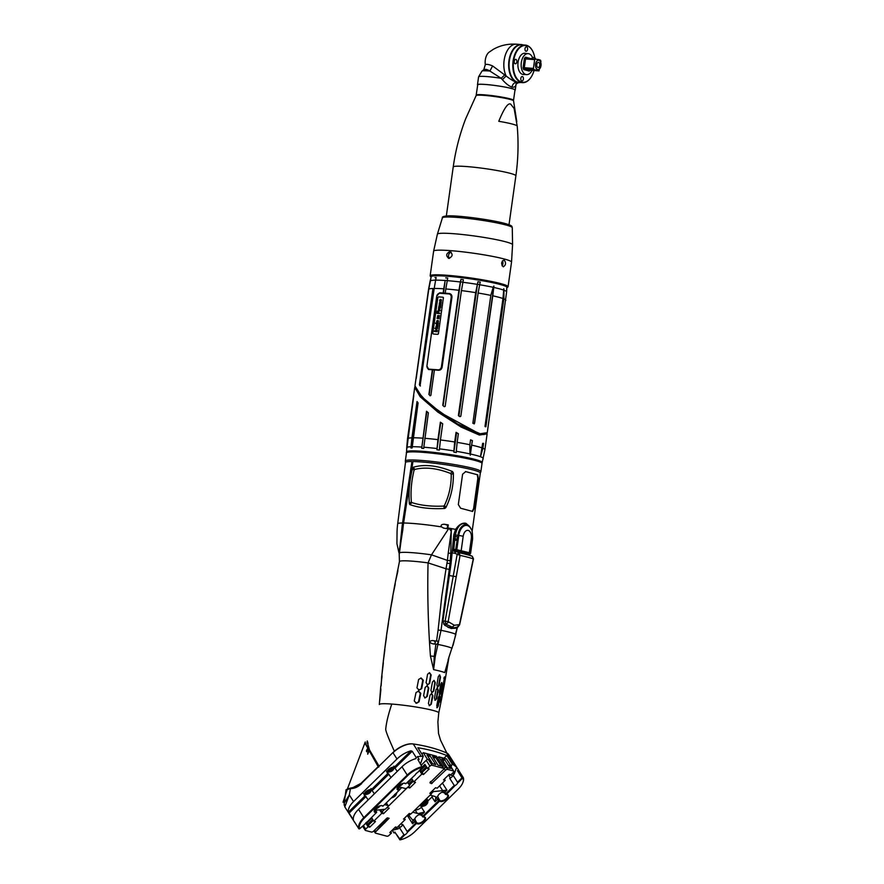 <?xml version="1.0" encoding="UTF-8"?>
<svg xmlns="http://www.w3.org/2000/svg" width="884" height="884" viewBox="0 0 884 884"><rect width="100%" height="100%" fill="white"/><g stroke="black" fill="none" stroke-linecap="round" stroke-linejoin="round"><path stroke-width="1.33" d="M532.046 70.377A10.52 6.188 -85.8 0 1 526.588 74.621A10.52 6.188 -85.8 0 1 525.914 74.499A10.52 6.188 -85.8 0 1 521.251 63.084A10.52 6.188 -85.8 0 1 528.146 53.637A10.52 6.188 -85.8 0 1 528.831 53.758A10.52 6.188 -85.8 0 1 532.577 57.703M530.046 58.421L525.461 57.184L526.234 58.134L538.688 59.559L540.511 60.189L540.931 61.305L539.008 70.897L529.892 70.223L529.284 71.063L523.715 69.571L524.731 68.841L529.892 70.223L529.284 71.063L530.002 70.234M526.135 58.123L525.538 58.941L524.4 58.41L525.461 57.184M538.92 60.3A4.707 2.763 -85.8 0 1 540.975 65.659A4.707 2.763 -85.8 0 1 537.616 69.571A4.707 2.763 -85.8 0 1 535.571 64.212A4.707 2.763 -85.8 0 1 538.92 60.3M533.848 69.516L533.417 68.4L524.3 67.725L524.731 68.841L533.848 69.516L539.008 70.897M533.859 70.013L530.024 69.593L533.859 70.013M533.417 68.4L534.654 59.615L525.538 58.941L524.3 67.725L523.074 67.891L524.4 58.41M534.654 59.615L535.35 58.808M536.798 64.543A2.564 1.514 94.2 0 0 536.975 66.444A2.564 1.514 94.2 0 0 538.5 67.427A2.564 1.514 94.2 0 0 539.748 65.328A2.564 1.514 94.2 0 0 539.019 62.609A2.564 1.514 94.2 0 0 537.207 63.25A2.564 1.514 94.2 0 0 536.798 64.543M482.94 70.477C484.399 68.853 486.719 69.04 489.88 71.051A16.564 1.492 -172 0 0 481.99 71.085L483.813 69.659L485.316 64.598C486.797 64.046 489.239 64.499 492.609 65.946L506.145 75.991L502.377 79.682L501.184 78.3L504.808 74.842M518.168 82.555L516.797 82.345C514.322 81.693 510.764 79.571 506.145 75.991A19.072 11.216 -85.8 0 1 505.317 55.117A19.072 11.216 -85.8 0 1 516.499 44.2C508.057 43.648 500.322 45.371 493.272 49.36L489.029 52.233A10.265 6.033 94.2 0 0 485.316 64.598M477.692 85.052A19.072 1.713 8 0 1 477.471 84.742L478.587 76.82A19.072 1.713 -172 0 1 501.184 78.3L489.88 71.051L492.609 65.946M477.471 84.742A19.072 1.713 8 0 1 490.719 84.952A19.072 1.713 8 0 1 511.737 88.533A19.072 1.713 8 0 1 515.239 90.046A19.072 1.713 8 0 1 514.952 90.29M502.377 79.682C505.77 83.582 508.963 86.057 511.947 87.096C514.654 87.582 516.057 86.345 516.157 83.383M520.356 82.477A19.072 11.216 -85.8 0 1 518.51 82.599A19.072 11.216 -85.8 0 1 517.273 82.389A19.072 11.216 -85.8 0 1 508.83 61.692A19.072 11.216 -85.8 0 1 521.328 44.554A19.072 11.216 -85.8 0 1 522.566 44.764A19.072 11.216 -85.8 0 1 523.14 44.951M476.277 95.096A18.818 1.691 -172 0 1 489.349 95.306A18.818 1.691 -172 0 1 510.079 98.842A18.818 1.691 8 0 1 513.538 100.334L514.985 90.013A18.818 1.691 -172 0 0 511.538 88.522A18.818 1.691 -172 0 0 490.797 84.986A18.818 1.691 -172 0 0 477.725 84.776L476.122 95.594L465.647 118.843A26.045 2.343 -172 0 0 465.636 118.865C459.68 134.445 455.547 150.49 453.216 167.01A31.636 2.851 8 0 1 475.194 167.363A31.636 2.851 8 0 1 510.079 173.297A31.636 2.851 8 0 1 515.88 175.817C518.201 159.297 518.643 142.733 517.217 126.114A26.045 2.343 -172 0 0 512.433 124.091A26.045 2.343 -172 0 0 498.764 121.296C504.145 108.213 508.134 102.5 510.731 104.168L514.123 108.511L517.173 125.992M516.698 81.847A18.73 11.017 -85.8 0 1 508.941 62.764A18.73 11.017 -85.8 0 1 519.416 45.029M525.306 45.106L521.582 44.83A18.818 11.061 94.2 0 0 509.383 60.698A18.818 11.061 94.2 0 0 518.809 82.356L522.532 82.632A18.818 11.061 -85.8 0 1 513.107 60.974A18.818 11.061 -85.8 0 1 525.306 45.106A18.818 11.061 -85.8 0 1 532.897 51.581A18.818 11.061 -85.8 0 1 532.953 51.703M531.063 77.24A18.818 11.061 -85.8 0 1 530.986 77.35A18.818 11.061 -85.8 0 1 522.532 82.632M534.024 70.532A18.476 10.862 -85.8 0 1 531.129 77.129A18.476 10.862 -85.8 0 1 518.4 80.267A18.476 10.862 -85.8 0 1 513.582 61.051A18.476 10.862 -85.8 0 1 522.057 46.167A18.476 10.862 -85.8 0 1 533.008 51.825A18.476 10.862 -85.8 0 1 534.765 57.825M526.091 53.482A10.685 6.287 94.2 0 0 524.986 53.228A10.685 6.287 94.2 0 0 518.057 62.245A10.685 6.287 94.2 0 0 523.405 74.554A10.685 6.287 94.2 0 0 524.532 74.466M527.56 49.394A2.221 1.304 94.2 0 0 526.444 46.83A2.221 1.304 94.2 0 0 525.008 48.708A2.221 1.304 94.2 0 0 526.124 51.261A2.221 1.304 94.2 0 0 527.56 49.394M523.383 79.074A2.221 1.304 94.2 0 0 522.278 76.521A2.221 1.304 94.2 0 0 520.831 78.389A2.221 1.304 94.2 0 0 521.947 80.952A2.221 1.304 94.2 0 0 523.383 79.074M516.831 61.913A2.221 1.304 94.2 0 0 515.715 59.361A2.221 1.304 94.2 0 0 514.267 61.228A2.221 1.304 94.2 0 0 515.383 63.792A2.221 1.304 94.2 0 0 516.831 61.913M503.206 266.78C500.863 263.841 501.173 261.587 504.156 260.029C506.245 262.946 505.935 265.2 503.206 266.78L503.427 266.813M448.873 258.36C445.724 255.874 446.044 253.631 449.823 251.62C453.161 254.15 452.851 256.404 448.873 258.36L448.464 258.294M431.094 277.178A38.432 3.459 8 0 1 430.939 276.758A38.432 3.459 8 0 1 457.802 277.233A38.432 3.459 8 0 1 499.99 284.427A38.432 3.459 -172 0 1 507.051 287.455A38.432 3.459 -172 0 1 506.786 287.819M502.455 260.769A3.425 2.011 -85.8 0 1 502.101 265.808M449.514 258.327A3.425 2.751 105 0 1 448.663 254.802A3.425 2.751 105 0 1 451.171 252.183M452.409 550.754L452.73 550.787A4.873 2.884 96.8 0 0 452.973 550.831A4.873 2.884 96.8 0 0 453.26 550.842A5.127 3.028 -83.2 0 1 453.569 550.854A5.127 3.028 -83.2 0 1 454.52 551.251M452.707 550.931L452.73 550.787A5.127 3.028 96.8 0 0 452.431 550.721L453.26 550.842M468.188 554.655A3.425 3.16 107.6 0 1 468.642 554.787L465.304 553.826A29.404 1.238 -168.3 0 0 465.227 553.815L460.365 552.566A3.425 2.166 103.7 0 0 460.111 552.478A3.425 2.166 103.7 0 0 459.989 552.456L456.243 551.561L458.962 552.699L460.078 555.384L448.177 621.607L445.116 621.176L445.923 624.248L443.602 624.06M460.365 552.566L452.365 550.876M468.642 554.787L469.747 555.163M465.227 553.815A3.425 2.751 -75 0 0 464.929 553.704L472.222 556.257L473.283 558.931L459.459 624.634L454.354 625.264L448.177 621.607M472.586 558.434L473.283 558.931A46.045 4.144 -172 0 0 467.857 557.24A46.045 4.144 -172 0 0 460.078 555.384L457.172 554.301L445.116 621.176L442.906 620.911L451.006 563.837A39.736 3.58 -172 0 0 450.044 563.649L441.028 630.314A37.515 3.37 8 0 1 444.696 631.088A37.515 3.37 8 0 1 450.332 632.447A37.515 3.37 8 0 1 455.912 634.303L451.956 648.37M472.343 556.323L472.222 556.257A44.322 3.989 -172 0 0 466.829 554.577A44.322 3.989 -172 0 0 458.962 552.699L457.172 554.301A34.465 28.398 105.4 0 0 454.906 553.318A2.055 1.16 -69.4 0 1 456.608 551.671M448.409 622.248L445.923 624.248L453.691 627.773L448.177 627.353M457.017 627.231L459.172 625.132M438.972 309.201L438.84 307.278L440.707 307.135M439.613 309.245L440.663 307.113L438.597 307.544L438.608 308.98L439.315 307.577L439.823 309.323L439.315 307.577M439.878 308.892L439.702 307.599M438.342 333.522A0.851 0.685 105 0 1 437.536 334.318L437.635 334.34A0.851 0.685 -75 0 0 438.442 333.555L443.326 298.107L438.442 333.555M443.326 298.107A0.851 0.685 105 0 0 442.751 297.212L438.608 296.902A0.851 0.685 105 0 0 437.801 297.698L432.828 333.113A0.851 0.685 105 0 0 433.392 334.008L437.536 334.318M434.541 330.837L436.608 330.185A25.481 20.487 -75 0 1 437.039 330.052L434.895 328.284L437.657 328.494L435.293 328.749L437.403 330.307L434.917 331.102L437.204 331.71L434.442 331.511L434.541 330.837L434.497 331.511M437.193 325.787L436.177 325.864L435.845 327.202L436.309 327.787L436.707 326.174L436.784 327.599L437.646 327.743L438.044 325.71L436.475 325.765L436.364 327.798M437.149 325.29L435.635 323.025L438.398 323.235L438.088 324.837L437.105 325.279M438.353 321.146L437.613 322.229L438.453 321.555L438.188 320.439L438.287 322.395L436.751 322.273L437.492 322.649M437.536 322.66L436.63 321.444L437.834 320.406L437.613 322.229M437.923 320.417L436.972 320.649L436.795 322.284M439.039 318.649L437.105 318.085L439.039 318.649M439.249 317.201L437.237 317.466M437.657 316.881L437.878 315.964L439.403 316.03L437.691 315.654L437.58 317.124M437.525 317.102L437.635 315.643L439.47 315.621M439.746 313.599L436.994 313.4L437.315 311.124L437.381 312.969L438.232 313.035L438.784 311.477L438.563 313.058L439.746 313.599M438.497 310.306L438.398 309.334L440.144 310.803L438.199 310.66M440.796 306.196L438.784 306.461M439.204 305.875L439.425 304.969L440.95 305.035L439.182 304.637L439.072 306.107M440.652 302.35L440.751 303.466L439.635 303.389L440.807 303.477L440.696 301.93L441.282 303.002L440.088 304.041M439.591 303.378L440.144 303.61L439.481 302.847L439.967 301.919L439.238 303.444L440.011 301.93M441.304 300.184L440.563 301.267L441.392 300.593L441.127 299.477L441.238 301.433L440.431 301.698L439.58 300.483L440.773 299.455L439.912 299.698L439.691 301.322L440.431 301.698L439.746 301.333M440.729 299.444L440.563 301.267M436.685 296.438L426.972 365.6A3.425 2.751 105 0 0 428.839 369.103A3.425 2.751 105 0 0 429.259 369.169L438.221 369.832A3.425 2.751 105 0 0 441.459 366.672L451.171 297.51A3.425 2.751 105 0 0 449.304 293.996A3.425 2.751 105 0 0 448.895 293.93L439.923 293.267A3.425 2.751 105 0 0 436.685 296.438M437.635 334.34L433.492 334.041A0.851 0.685 -75 0 1 433.348 334.008M443.425 298.129A0.851 0.685 -75 0 0 442.906 297.245M449.404 294.029A3.425 2.751 -75 0 1 449.503 294.052A3.425 2.751 -75 0 1 451.37 297.565L441.657 366.716A3.425 2.751 -75 0 1 438.42 369.888L429.447 369.225M434.585 330.848L436.652 330.196A25.481 20.487 105 0 1 437.083 330.063L434.95 328.307L437.657 328.505M437.26 331.29L434.917 331.102M436.95 327.831L436.751 326.163M437.237 325.798L438.099 325.732M437.105 327.411L437.691 327.025L437.138 326.218L437.105 327.411L437.094 326.196M436.63 325.135L436.574 323.511M438.398 323.246L435.635 323.445M436.608 324.627L437.812 324.715L437.425 323.555L437.768 324.704L436.608 324.627L436.74 323.688L437.9 323.776L437.37 323.544M437.536 320.815L436.95 321.942M439.094 318.24L437.094 318.505M437.635 311.157L437.039 313.4M438.784 311.488L438.287 313.046L437.381 312.969M439.812 313.157L438.563 313.058M438.552 310.317L438.442 309.345M438.818 310.229L440.199 310.394M439.116 306.118L439.238 304.648L441.017 304.626M440.144 304.052L439.547 303.864M440.475 299.864L439.901 300.98M392.938 595.12L395.115 584.678C395.358 582.434 395.236 582.567 394.75 585.064L392.772 596.114M380.772 686.26L379.324 704.526A30.012 2.696 8 0 1 391.8 704.062A30.012 2.696 8 0 1 433.248 710.482A30.012 2.696 8 0 1 438.762 712.88L441.613 698.935C442.033 696.736 441.889 696.857 441.182 699.321M435.248 700.183L434.464 698.051L436.011 689.642L437.481 688.084L438.177 690.216L436.63 698.625L435.37 700.205M437.657 687.078L436.862 684.934L438.32 676.514L439.768 674.956L440.486 677.1L439.028 685.509L437.779 687.089M446.298 528.544A1.967 1.58 -75 0 0 446.232 524.764L444.265 524.234A37.802 3.403 8 0 1 448.276 524.908L447.856 527.947A37.802 3.403 -172 0 1 448.995 528.157A37.802 3.403 8 0 1 451.625 528.632A37.802 3.403 8 0 1 455.591 529.405L453.801 534.842L452.067 553.495A39.283 3.536 -172 0 0 450.774 553.24L451.26 531.284L448.995 528.157L431.502 554.832L428.055 562.887C427.315 593.728 428.11 624.756 430.431 655.983L433.591 669.63L435.259 656.469L441.028 630.314L438.099 630.06L436.552 641.066L438.353 641.331L437.304 644.237L438.353 644.513A35.515 3.193 -172 0 1 441.392 645.165A35.515 3.193 -172 0 1 446.729 646.447A35.515 3.193 -172 0 1 451.879 648.149L448.575 658.304M397.678 571.992L397.303 571.959C397.855 569.462 398.01 569.329 397.767 571.572L395.38 582.004L399.446 561.572L399.159 552.82L402.817 529.715A64.366 37.935 -84.5 0 1 403.601 523.019L412.927 461.536A37.802 3.403 8 0 1 473.393 470.023A37.802 3.403 8 0 1 480.332 473.028L472.111 531.483A37.802 3.403 8 0 1 472.1 531.538M397.303 571.959C397.855 569.462 398.01 569.329 397.767 571.572M395.38 582.004L395.203 583.009M395.037 585.086L394.75 585.064C395.236 582.567 395.358 582.434 395.115 584.678M390.673 608.247L392.374 598.181C392.794 595.683 392.894 595.551 392.673 597.783L390.518 609.242M392.595 598.203L392.374 598.181C392.794 595.683 392.894 595.551 392.673 597.783M388.584 621.386L390.164 611.319C390.551 608.811 390.629 608.678 390.419 610.91L388.441 622.38M390.352 611.33L390.164 611.319C390.551 608.811 390.629 608.678 390.419 610.91M386.662 634.535L388.131 624.458C388.463 621.949 388.54 621.817 388.352 624.06L386.54 635.541M388.286 624.469L388.131 624.458C388.463 621.949 388.54 621.817 388.352 624.06M384.927 647.707L386.253 637.618C386.562 635.11 386.628 634.977 386.474 637.209L384.816 648.701M386.418 637.629L386.253 637.618C386.562 635.11 386.628 634.977 386.474 637.209M383.358 660.878L384.54 650.779C384.816 648.27 384.905 648.138 384.783 650.381L383.258 661.884M384.728 650.79L384.54 650.779C384.816 648.27 384.905 648.138 384.783 650.381M381.976 674.072L382.993 663.961C383.258 661.453 383.347 661.32 383.28 663.564L381.888 675.078M383.236 663.972L382.993 663.961C383.258 661.453 383.347 661.32 383.28 663.564M381.181 685.641L381.623 677.155C381.866 674.636 381.976 674.503 381.965 676.757L380.75 687.288M381.921 677.177L381.623 677.155C381.866 674.636 381.976 674.503 381.965 676.757M380.816 690.382L380.418 690.36C380.661 687.84 380.805 687.708 380.849 689.973L379.755 700.493L380.418 690.36C380.661 687.84 380.805 687.708 380.849 689.973M416.386 703.211L414.253 700.968L416.021 692.57L418.607 691.089L420.784 693.343L419.082 701.741L416.662 703.244M423.602 695.752L425.204 687.354L427.204 685.818L428.806 688.039L427.226 696.437L425.116 697.951L423.602 695.752M428.442 703.498L430.055 695.1L431.701 693.542L432.884 695.73L431.281 704.128L429.547 705.675L428.442 703.498M416.972 687.874L418.607 679.476L421.127 677.984L423.281 680.238L421.701 688.636L419.071 690.117L416.972 687.874M426.077 682.647L427.58 674.227L429.536 672.702L431.149 674.912L429.657 683.332L427.591 684.835L426.077 682.647M430.928 690.393L432.453 681.984L434.077 680.426L435.271 682.614L433.757 691.023L432.055 692.559L430.928 690.393M448.122 660.735L444.751 672.625A32.001 2.884 -172 0 0 440.387 671.221A32.001 2.884 -172 0 0 433.591 669.641L434.232 656.271L435.911 644.226L432.121 643.674M439.923 707.333L440.221 705.863M442.32 695.332L441.801 697.962M440.387 699.973L441.967 691.564C442.707 689.376 442.95 689.542 442.696 692.039L441.094 700.448L440.442 702.062L440.387 699.973M441.967 691.564C442.707 689.376 442.95 689.542 442.696 692.039L442.221 692.006C442.486 689.509 442.254 689.343 441.525 691.531M436.784 705.609L438.387 697.211L439.436 695.609L439.878 697.73L438.265 706.139L437.215 707.73L436.784 705.609M442.044 696.294L444.111 685.818C444.519 683.63 444.409 683.763 443.768 686.216M444.354 684.514L449.039 656.79M442.829 686.857L444.309 678.448C445.028 676.26 445.282 676.415 445.061 678.923L443.569 687.332L442.917 688.945L442.829 686.857M444.309 678.448C445.028 676.26 445.282 676.415 445.061 678.923L444.597 678.89C444.818 676.382 444.575 676.227 443.867 678.415M439.26 692.492L440.773 684.083L441.812 682.492L442.276 684.614L440.751 693.023L439.713 694.614L439.26 692.492M361.136 783.71L393.037 752.439L361.136 783.71A17.746 14.266 -75 0 1 353.014 787.976L352.727 788.395A18.266 14.685 -75 0 0 361.092 784.009M412.209 743.875A16.586 7.956 147.4 0 0 411.944 743.853A16.586 7.956 147.4 0 0 393.037 752.439M378.805 766.395L365.446 743.256M378.916 766.284L365.755 744.008M378.695 767.135L378.153 766.638L361.026 783.312L353.18 787.478L353.501 788.108M344.196 805.202L344.163 803.28L344.826 806.915L349.313 794.926L344.163 803.269L346.053 789.799L350.186 788.738A86.024 69.151 -75 0 0 352.727 788.395M353.003 819.733L354.705 822.385A17.105 8.199 -32.6 0 1 354.373 821.755L358.904 828.838A17.105 8.199 -32.6 0 1 363.821 817.634L358.528 809.346A17.105 8.199 147.4 0 0 353.401 819.899L348.429 812.12A17.105 8.199 -32.6 0 1 353.556 801.567L396.993 759.002A17.105 8.199 -32.6 0 1 410.961 750.825L412.209 751.245L416.364 757.765L415.325 758.781M344.804 806.893L354.705 822.396A17.105 8.199 -32.6 0 1 354.705 822.396L354.76 822.352M365.932 822.805A3.425 1.635 147.4 0 0 365.026 824.065L359.534 828.838A16.586 7.956 -32.6 0 1 364.352 818.098L407.789 775.522A16.586 7.956 -32.6 0 1 422.254 767.367L417.734 772.406A3.425 1.635 147.4 0 0 416.231 773.5A3.425 1.635 147.4 0 0 415.325 774.76L405.867 783.71A5.216 2.497 147.4 0 0 404.574 783.213A5.216 2.497 147.4 0 0 398.629 785.909A5.216 2.497 147.4 0 0 397.214 787.909A5.216 2.497 147.4 0 0 399.236 790.208L383.004 806.12A5.216 2.497 147.4 0 0 381.711 805.622A5.216 2.497 147.4 0 0 375.766 808.319A5.216 2.497 147.4 0 0 374.352 810.319A5.216 2.497 147.4 0 0 376.374 812.617L367.435 821.7A3.425 1.635 147.4 0 0 365.932 822.805M401.767 787.556L399.59 789.688M422.464 766.76L424.906 764.362L427.536 768.472L429.933 766.119L426.221 760.295L427.359 759.179L428.342 759.444A1.713 0.818 147.4 0 0 426.221 760.295L421.381 765.036M411.59 778.428L413.822 781.909L421.823 774.075L419.591 770.583M387.269 807.291L407.856 787.125M371.578 817.645L373.81 821.137L381.811 813.291L379.601 809.821M390.662 831.722L391.479 833.004L389.071 835.358A1.713 0.818 -32.6 0 1 386.949 836.22L375.556 833.159A1.713 0.818 -32.6 0 1 375.258 832.96A1.713 0.818 -32.6 0 1 375.711 831.778L389.137 818.252L386.927 818.087L373.545 831.192A1.713 0.818 -32.6 0 1 371.424 832.054L365.534 830.474A1.713 0.818 -32.6 0 1 365.236 830.275A1.713 0.818 -32.6 0 1 365.689 829.093L368.087 826.739L365.722 823.026M427.359 759.179L423.292 752.682L421.9 754.052M387.523 807.689L389.192 808.131L383.479 813.733L381.811 813.291M373.81 821.137L375.479 821.579L369.766 827.181L368.087 826.739M391.479 833.004L389.811 832.562L395.524 826.96L397.192 827.402L405.192 819.556L403.524 819.114L409.237 813.512L410.916 813.954L431.491 793.788L429.823 793.346L435.536 787.743L437.204 788.185L445.204 780.34L443.536 779.898L449.249 774.296L450.917 774.738L453.326 772.384A1.713 0.818 -32.6 0 0 453.779 771.202L450.067 765.389A1.713 0.818 147.4 0 0 449.768 765.179L450.752 765.445L450.354 765.831M443.801 768.594L445.26 767.124L446.298 767.4A1.713 0.818 147.4 0 0 444.166 768.251L445.459 770.273A1.713 0.818 -32.6 0 1 447.591 769.423L453.481 771.003A1.713 0.818 -32.6 0 1 453.779 771.202M445.459 770.273L431.447 783.644L429.922 782.804L443.304 769.699A1.713 0.818 -32.6 0 0 443.757 768.516L442.464 766.494A1.713 0.818 147.4 0 0 442.166 766.295L443.459 768.318A1.713 0.818 -32.6 0 1 443.757 768.516M443.459 768.318L432.066 765.257A1.713 0.818 -32.6 0 0 429.933 766.119M427.536 768.472L429.204 768.914L423.491 774.517L421.823 774.075M413.822 781.909L415.491 782.362L409.778 787.964L408.099 787.522M384.651 809.302L382.186 811.711L383.479 813.733M384.418 809.324L382.186 811.711M382.032 811.667L380.507 809.733M428.806 759.909L430.563 762.638M366.816 822.982L368.308 825.115L373.258 820.275M387.523 817.822L375.711 831.778L374.65 830.12M373.921 830.838A1.713 0.818 147.4 0 0 373.965 830.938L375.258 832.96M437.635 758.008L438.818 756.848L446.497 758.914L450.752 765.445M404.375 818.275L405.192 819.556M430.674 792.506L431.491 793.788M444.387 779.058L445.204 780.34M415.148 809.81A5.127 2.464 -32.6 0 0 421.491 807.225L422.243 806.495M428.099 800.749L431.779 797.147A5.127 2.464 -32.6 0 0 432.817 795.876M425.027 800.119A4.707 2.254 -32.6 0 1 427.149 799.976A4.707 2.254 -32.6 0 1 427.978 800.528L426.773 798.628A4.707 2.254 147.4 0 0 426.674 798.506M426.508 803.202A2.519 1.204 147.4 0 0 426.099 802.042A2.519 1.204 147.4 0 0 424.011 802.528A2.519 1.204 147.4 0 0 422.331 804.175A2.519 1.204 147.4 0 0 422.74 805.335A2.519 1.204 147.4 0 0 424.828 804.849A2.519 1.204 147.4 0 0 426.508 803.202L426.143 802.783L424.828 804.849L422.74 805.335L422.696 804.738L422.74 805.335M425.768 802.042L426.143 802.783M424.696 802.009L424.209 802.484L425.259 804.142M423.171 803.28L424.209 802.484M426.099 802.042L424.011 802.528L422.685 804.374M431.337 793.545L433.315 791.611L432.652 790.561M422.254 767.367L417.867 759.522A17.105 8.199 -32.6 0 1 419.093 759.301L417.392 756.627L423.27 756.185L417.878 747.754A307.853 147.584 -32.6 0 1 446.774 755.5L452.155 763.942L451.061 766.936M443.989 758.24L446.774 755.5M423.292 752.682L436.475 756.218L443.204 766.572L442.022 767.677M430.011 755.798L427.06 755.002L432.497 763.699L435.724 764.561L430.011 755.798L428.199 756.826M435.514 757.268L432.563 756.483L438 765.179L441.226 766.041L435.514 757.268L433.701 758.295M444.751 759.754L441.801 758.958L447.238 767.655L450.464 768.516L444.751 759.754L442.939 760.77M386.927 818.518L388.12 817.976M387.181 818.904L380.893 825.645M384.971 822.595L379.258 827.59M445.26 767.124L438.818 756.848M451.536 768.262L449.293 765.4M450.741 766.969L449.58 765.135M431.447 783.644L430.453 781.544L432.088 783.39M443.204 766.572L442.166 766.295M429.083 759.632L429.723 761.323M420.552 770.329L422.044 772.45L426.983 767.61M409.436 784.815L413.27 781.047M426.408 766.704L421.292 771.721M412.695 780.163L408.861 783.92M372.694 819.391L367.578 824.407M422.044 772.45L427.06 767.732M423.491 774.517L422.198 772.494M409.513 784.937L413.347 781.169M409.778 787.964L408.706 786.296M365.976 822.761L366.639 822.938M369.766 827.181L368.308 825.115M368.473 825.159L373.335 820.396M425.58 765.4L420.464 770.417M411.867 778.859L408.032 782.616M371.844 818.065L366.727 823.07M385.733 819.921L386.142 820.507M408.209 814.518L408.883 815.556L410.596 813.877M412.419 812.484A1.713 0.818 -32.6 0 1 413.392 812.363L417.325 813.413A5.127 2.464 147.4 0 0 420.154 813.092L424.508 812.109L421.425 807.291M423.348 816.949L422.839 816.219L438.63 800.738L437.657 799.213L435.027 801.799L435.79 797.766A5.127 2.464 147.4 0 0 435.591 796.981A5.127 2.464 147.4 0 0 434.696 796.385L430.762 795.335A1.713 0.818 -32.6 0 1 430.464 795.136A1.713 0.818 -32.6 0 1 430.409 794.849M444.829 792.992L442.155 792.197A4.707 2.254 147.4 0 0 439.16 794.152A4.707 2.254 147.4 0 0 437.735 796.539L438.851 798.86L437.657 799.213A1.713 0.608 -134.4 0 0 435.867 797.688A2.564 1.227 147.4 0 1 437.735 796.539M433.315 791.611L442.663 790.639A3.425 1.635 147.4 0 0 443.138 790.561L446.917 790.152L442.409 783.091M452.155 763.942L456.697 767.168L458.398 769.831A17.105 8.199 -32.6 0 1 458.409 769.842A17.105 8.199 -32.6 0 1 458.741 770.483L463.26 777.566A17.105 8.199 -32.6 0 1 463.006 782.196A17.105 8.199 -32.6 0 1 462.907 782.451M420.928 755.964L413.27 743.974A307.853 147.584 -32.6 0 1 446.564 752.903A17.105 8.199 147.4 0 1 448.674 754.604L458.409 769.842L457.492 770.737L462.343 778.484L457.625 783.102L457.514 782.218L462.012 777.821L463.26 777.566L463.117 778.329A16.586 7.956 -32.6 0 1 462.807 782.694A16.586 7.956 -32.6 0 1 458.288 789.069L414.861 831.645A16.586 7.956 -32.6 0 1 400.397 839.8L395.247 832.717A17.105 8.199 -32.6 0 1 394.021 832.949L392.153 830.264M413.27 743.974A17.105 8.199 147.4 0 0 412.474 743.886A17.105 8.199 147.4 0 0 392.993 752.737L396.993 759.002M415.922 758.616A17.105 8.199 147.4 0 0 401.955 766.782L358.528 809.346M422.442 767.787L422.386 766.605A17.105 8.199 147.4 0 0 407.248 775.069L401.955 766.782M420.53 763.688L423.27 756.185M398.43 787.655A1.713 0.608 45.6 0 1 398.529 787.677L398.441 787.755A5.127 2.464 147.4 0 1 401.292 787.423L405.215 788.484A1.713 0.818 -32.6 0 0 407.347 787.622L409.734 785.279L407.756 782.185M397.325 787.655A4.707 2.254 147.4 0 0 397.424 788.871A4.707 2.254 147.4 0 0 399.225 789.489L398.253 787.976L399.314 786.23A4.707 2.254 147.4 0 0 402.308 784.274A4.707 2.254 147.4 0 0 403.104 783.368M407.402 782.528L409.734 785.279M405.657 783.677L405.215 783.622A4.707 2.254 147.4 0 0 404.297 783.202M397.27 771.378L394.275 767.19A4.707 2.254 147.4 0 0 388.43 769.544A4.707 2.254 147.4 0 0 387.159 772.804A4.707 2.254 147.4 0 0 387.988 773.345L391.082 777.434M399.236 790.208L399.225 789.489L399.325 790.197M364.352 818.098L363.821 817.634L407.248 775.069L407.789 775.522M358.904 828.838L359.534 828.838M374.407 793.788L371.402 789.6A4.707 2.254 147.4 0 0 365.556 791.954A4.707 2.254 147.4 0 0 364.296 795.213A4.707 2.254 147.4 0 0 365.114 795.755L368.219 799.843M376.462 812.606L375.391 810.385L376.451 808.639A4.707 2.254 147.4 0 0 379.446 806.683A4.707 2.254 147.4 0 0 380.231 805.777M381.435 805.611A4.707 2.254 -32.6 0 1 382.352 806.031L383.004 806.12M375.612 810.252A3.425 1.635 147.4 0 1 375.943 810.197L385.291 809.236L387.678 806.893A1.713 0.818 -32.6 0 0 388.142 805.711A1.713 0.818 -32.6 0 0 387.844 805.512L384.783 804.694M376.374 812.617L376.363 811.899A4.707 2.254 -32.6 0 1 374.562 811.28A4.707 2.254 -32.6 0 1 374.462 810.064M370.098 791.965A2.398 1.149 147.4 0 0 369.7 790.86A2.398 1.149 147.4 0 0 367.711 791.324A2.398 1.149 147.4 0 0 366.109 792.893A2.398 1.149 147.4 0 0 366.506 793.998A2.398 1.149 147.4 0 0 368.495 793.534A2.398 1.149 147.4 0 0 370.098 791.965L369.711 791.545L368.495 793.534L366.506 793.998L366.462 793.39L366.506 793.998M366.164 792.793L367.711 791.324L369.7 790.86L369.711 791.545M369.7 790.86L369.589 791.523M369.037 790.495L369.313 792.418M368.937 790.462L367.07 792.429L367.733 793.467M368.639 791.136L368.031 791.721L368.915 792.815M368.031 791.721L367.07 792.429L367.733 793.478M366.982 792.34L365.821 792.926M367.125 792.241L366.385 792.418L367.247 793.6M418.254 760.13L419.093 759.301M392.96 769.555A2.398 1.149 147.4 0 0 392.562 768.45A2.398 1.149 147.4 0 0 390.573 768.914A2.398 1.149 147.4 0 0 388.971 770.483A2.398 1.149 147.4 0 0 389.369 771.588A2.398 1.149 147.4 0 0 391.358 771.124A2.398 1.149 147.4 0 0 392.96 769.555L392.573 769.135L391.358 771.124L389.369 771.588L389.325 770.981L389.369 771.588M389.026 770.384L390.573 768.914L392.562 768.45L392.573 769.135M392.562 768.45L392.452 769.113M391.91 768.086L392.176 770.008M391.8 768.052L389.932 770.019L390.606 771.069L389.844 769.931M391.502 768.726L390.905 769.312L391.778 770.406M390.905 769.312L389.999 769.831M390.109 771.191L389.435 770.13L388.684 770.516M364.849 742.914L378.153 766.638L378.783 766.417M365.258 741.985L347.445 788.826L353.18 787.478M346.208 789.578L350.495 788.307A85.516 68.742 -75 0 0 353.014 787.976M379.126 766.329L369.512 749.908L367.158 741.72M367.28 740.958L368.053 743.4M412.729 461.978A37.128 3.337 -172 0 0 412.463 461.967L411.911 461.691A37.725 3.392 8 0 1 412.773 461.691L403.126 523.096A62.819 37.029 -84.5 0 0 402.342 529.704L402.673 529.803M412.872 461.945L411.833 461.525A37.802 3.403 -172 0 0 405.469 462.509L397.756 523.405A37.802 3.403 8 0 1 402.563 523.008A63.107 37.128 95.5 0 0 401.756 529.66L399.225 553.428M399.303 553.914L403.48 523.03M447.856 527.947L447.735 528.787A37.791 3.403 -172 0 0 443.724 528.113L443.282 528.024M443.724 528.113L441.481 526.897A37.802 3.403 -172 0 0 403.601 523.008L403.601 523.019M444.265 524.234C441.481 524.334 440.552 525.229 441.481 526.897M455.591 529.405C458.862 524.621 462.299 522.588 465.901 523.295L469.006 525.914M464.719 523.118L465.901 523.295M479.349 479.968L479.04 482.255M409.9 504.609L409.358 503.703C408.441 492.277 409.502 480.487 412.552 468.332L413.347 467.227C424.519 463.989 437.58 465.448 452.542 471.581L453.37 472.995C453.658 485.449 451.138 497.007 445.812 507.67L444.696 508.477C430.873 509.195 419.27 507.902 409.9 504.609L411.833 502.565L411.336 501.769L409.358 503.703M460.608 508.234L458.332 504.543L462.597 474.189L465.746 471.614L477.736 474.83L478.266 478.388L474.001 508.753L472.597 511.438L460.608 508.234M465.459 471.57L477.736 474.83M411.911 461.691L402.552 523.008L403.126 523.096M399.137 551.66L402.342 529.704L401.767 529.66M398.894 552.577L396.927 543.671L397.038 532.732A67.969 64.156 -94.5 0 1 397.756 523.405M474.785 460.078A37.802 3.403 -172 0 0 422.585 451.989A37.802 3.403 8 0 0 406.916 452.42M481.769 462.796L481.78 462.741A37.802 3.403 -172 0 0 474.841 459.735A37.802 3.403 -172 0 0 422.629 451.658A37.802 3.403 -172 0 0 406.916 452.221L406.905 452.276M474.874 460.1A37.802 3.403 8 0 1 481.714 462.94M482.885 459.702L483.183 458.531A38.609 3.47 -172 0 0 483.194 458.498A38.609 3.47 -172 0 0 480.476 456.741L482.642 443.37L483.581 443.337L482.896 448.232A39.084 3.514 8 0 1 484.907 449.691L487.128 433.9L479.349 435.05L461.128 427.071L437.834 412.077L420.231 396.794L414.729 387.413L407.502 438.818A39.084 3.514 8 0 1 407.546 438.707L413.756 395.734L406.85 448.674A38.487 3.459 -172 0 0 406.695 448.884L406.751 447.647A38.609 3.47 -172 0 0 406.728 447.746L407.502 438.818M424.795 438.309A39.084 3.514 8 0 1 437.934 439.635L440.387 422.176L442.696 423.801L440.431 439.945A39.084 3.514 8 0 1 454.685 441.978L456.045 432.342L458.365 433.69L457.15 442.376A39.084 3.514 8 0 1 469.857 444.74L470.542 439.834L472.443 440.641L469.968 453.923A38.609 3.47 -172 0 0 456.288 451.315L456.221 452.553A38.487 3.459 -172 0 0 453.868 452.155L453.912 450.928A38.609 3.47 -172 0 0 439.47 448.851L439.37 450.078A38.487 3.459 -172 0 0 436.939 449.768L437.016 448.553A38.609 3.47 -172 0 0 423.812 447.216L423.712 448.442A38.487 3.459 -172 0 0 422.685 448.365A38.487 3.459 -172 0 0 421.69 448.287L426.519 411.237L428.375 412.85L423.812 447.216M407.745 438.497A39.084 3.514 8 0 1 411.922 437.834L417.016 401.568L418.088 402.872L412.121 447.934A38.487 3.459 -172 0 0 410.916 447.967L411.005 446.74A38.609 3.47 -172 0 0 406.905 447.448M480.476 456.741L482.896 448.232M472.31 440.586L470.255 455.238M469.857 444.74L469.968 453.923M457.15 442.376L456.288 451.315M456.608 432.674L453.868 452.155M454.685 441.978L453.912 450.928M440.431 439.945L439.47 448.851M440.773 422.453L436.939 449.768M437.934 439.635L437.016 448.553M426.85 411.535L421.69 448.287M417.381 402.021L410.916 447.967M411.922 437.834L411.005 446.74M406.905 447.403L406.695 448.884M407.546 438.707L406.751 447.647M484.089 434.585L475.039 432.939L461.592 426.707L429.094 404.319L416.397 390.164M481.515 434.32L456.509 423.491L429.469 404.099L424.353 399.347M479.68 284.626A38.487 3.459 -172 0 0 477.426 284.25L477.912 281.775A38.355 3.448 8 0 1 480.244 282.162L479.647 284.747A38.62 3.47 8 0 1 493.206 287.322L493.88 286.04L493.747 287.444A38.62 3.47 -172 0 1 499.526 288.836A38.62 3.47 8 0 1 499.692 288.88A38.62 3.47 8 0 1 503.714 290.118L503.769 288.692L503.99 290.217A38.62 3.47 8 0 1 506.62 291.875L487.261 432.674L479.493 433.856L440.751 412.773L421.9 396.905L414.972 385.91L428.53 289.466A39.051 3.514 -172 0 1 428.563 289.355L416.187 378.606M503.99 290.217L503.847 298.88L485.88 426.762L485.04 426.077L502.963 298.538A39.051 3.514 -172 0 0 498.852 297.278A39.051 3.514 -172 0 0 498.698 297.234A39.051 3.514 8 0 0 492.775 295.808L474.288 423.878L472.852 423.259L490.819 295.389A39.051 3.514 -172 0 0 478.133 293.024L460.818 416.231L459.647 416.53L460.818 416.231M485.04 426.574L485.88 426.762M503.714 290.118L502.963 298.538M493.747 287.444L492.775 295.808M436.773 296.085L439.602 292.814A39.051 3.514 8 0 1 443.149 293.024L443.735 288.814A39.051 3.514 -172 0 0 434.199 288.46L420.066 385.888L419.414 384.739L432.939 288.482A39.051 3.514 -172 0 0 428.773 289.156L416.044 378.573M460.155 416.651L458.398 415.48L475.669 292.626A39.051 3.514 -172 0 0 461.426 290.593L445.16 406.364L444.276 406.717L442.762 405.325L458.929 290.284A39.051 3.514 -172 0 0 445.812 288.969L445.216 293.179A39.051 3.514 8 0 1 449.26 293.532L449.724 293.61M445.16 406.364L444.276 406.717L442.762 405.325M438.552 293.576L440.099 292.947A38.189 3.437 -172 0 1 449.757 293.665L449.26 293.532C451.138 293.919 452.022 295.146 451.945 297.212L442.111 367.214C441.624 369.225 440.42 370.241 438.475 370.274A39.051 3.514 -172 0 0 434.431 369.932L430.851 395.424L430.154 395.811L428.906 394.397L432.364 369.777A39.051 3.514 -172 0 0 428.817 369.556L428.453 369.501M430.851 395.424L430.154 395.811L428.906 394.397M428.817 369.556L426.928 366.087M419.414 384.739L432.939 288.482M419.867 385.28L420.408 385.965M434.961 277.576A38.355 3.448 -172 0 1 436.155 277.543L435.624 280.151A38.62 3.47 8 0 1 445.182 280.504L443.492 293.112A38.487 3.459 8 0 1 444.497 293.19A38.487 3.459 8 0 1 445.514 293.267L445.216 293.179M434.199 288.46L435.624 280.151M428.773 289.156L430.917 278.294A38.355 3.448 8 0 0 430.773 278.493L428.563 289.355M445.713 277.896A38.355 3.448 8 0 1 447.724 278.04L445.812 288.969M447.216 280.659A38.62 3.47 8 0 1 460.398 281.985L460.951 279.377A38.355 3.448 8 0 1 463.382 279.675L461.426 290.593M477.912 281.775L475.669 292.626M430.773 278.493L430.298 280.979M493.88 286.04L474.62 423.06L472.852 423.259M493.206 287.322L490.819 295.389M479.647 284.747L478.133 293.024M460.1 416.629L458.398 415.48M477.426 284.25L458.962 415.657M462.873 282.162A38.487 3.459 -172 0 0 460.52 281.874L443.149 405.436M460.398 281.985L458.929 290.284M460.52 281.874L460.951 279.377M443.735 288.814L445.182 280.504M434.42 369.987A38.487 3.459 -172 0 0 433.712 369.932A38.487 3.459 -172 0 0 432.707 369.866L429.248 394.496M428.707 369.556L427.613 368.285M469.095 554.931L469.139 554.235M456.487 627.552L455.812 628.237L451.006 628.447L444.707 625.253L442.895 620.922M457.293 627.309L455.337 634.69M448.774 627.629L453.879 628.126L451.304 628.524M452.067 553.495L451.006 563.837M451.26 531.218L448.221 553.218L450.774 553.24L450.044 563.649L446.984 563.13L446.033 568.788L449.072 569.34M450.431 560.743L447.414 560.412L446.984 563.13M399.446 561.572A29.968 2.696 -172 0 1 428.055 562.887L446.033 568.788L441.812 596.181L438.099 630.06M433.801 644.127C435.536 643.419 435.69 642.392 434.254 641.055L434.585 641.143M438.353 641.331L432.309 640.524C429.204 641.176 429.116 642.215 432.044 643.663M435.911 644.226L437.304 644.237M434.983 643.497L435.315 642.259M451.879 648.149L448.077 659.983M436.552 641.066L432.309 640.524M448.221 553.218L447.414 560.412L431.502 554.832A31.504 2.84 8 0 0 399.192 552.953M451.625 528.632L451.26 531.284M463.636 553.362L453.227 550.809M466.111 554.025L467.039 553.406M452.509 550.378L454.641 550.953M469.559 554.091A5.989 0.597 7.2 0 0 468.542 553.517A0.851 0.685 105 0 0 469.338 552.721L470.597 553.285L470.034 554.025A0.851 0.84 -115.4 0 1 469.559 554.091L468.52 554.224M460.398 551.329A0.851 0.685 105 0 0 461.194 550.533L463.194 536.312A7.083 4.166 -85.8 0 1 468.244 530.422A7.083 4.166 -85.8 0 1 471.338 538.5L469.338 552.721L456.796 549.704L456.553 550.599A5.989 0.597 7.2 0 1 460.398 551.329L468.542 553.517M453.79 534.908L458.796 535.45L456.796 549.704L452.564 549.251M452.52 550.213L455.558 550.467L457.691 536.975L453.614 536.455M453.702 550.268L454.851 538.61L457.315 538.997M462.564 523.438L464.343 523.604A13.547 7.967 -85.8 0 0 455.459 535.03L454.851 538.61L453.404 538.5M448.276 524.908L446.232 524.764M444.696 508.477L443.459 506.101C431.094 506.609 420.552 505.427 411.833 502.565M411.336 501.769C410.507 491.559 411.414 481.084 414.043 470.354L412.552 468.332M414.043 470.354L414.74 469.448L413.347 467.227M414.74 469.448C425.149 466.829 437.072 468.155 450.497 473.426L452.542 471.581M450.497 473.426L451.238 474.675L453.37 472.995M451.238 474.675C451.304 485.57 449.061 495.802 444.486 505.35L445.812 507.67M444.486 505.35L443.459 506.101M472.155 511.427L473.57 508.72L477.835 478.354L477.316 474.785M394.43 751.389C392.043 745.941 386.209 733.267 385.689 729.388C386.352 722.504 388.396 714.062 391.8 704.062M367.678 753.058L368.761 750.626M366.705 751.731L367.998 749.367M392.308 830.275L398.198 828.838L394.584 827.877M395.247 832.717L399.457 839.137L403.955 834.728L404.916 834.761A3.425 1.635 147.4 0 0 406.419 833.667A3.425 1.635 147.4 0 0 407.325 832.408L407.215 831.524L415.767 823.148L414.795 821.623L412.618 823.766L412.806 820.297A3.425 1.635 147.4 0 0 412.729 820.131A3.425 1.635 147.4 0 0 412.662 820.043L408.883 815.556M421.966 815.402L419.292 814.606A4.707 2.254 147.4 0 0 416.298 816.573A4.707 2.254 147.4 0 0 414.872 818.949L415.524 820.584M407.325 832.408L416.309 823.601L415.767 823.148L416.95 822.783A4.707 2.254 147.4 0 0 423.48 820.805A4.707 2.254 147.4 0 0 424.74 817.545A4.707 2.254 147.4 0 0 423.679 816.949M421.602 815.147L423.37 816.672L422.85 816.915M416.309 823.601L416.784 823.457A5.216 2.497 147.4 0 0 424.011 821.258A5.216 2.497 147.4 0 0 423.966 816.949A5.216 2.497 147.4 0 0 423.414 816.96L423.381 816.96M449.724 778.34L450.31 777.765A1.713 0.818 147.4 0 0 451.945 776.892A3.425 1.635 -32.6 0 1 449.724 778.34L454.254 785.423L455.216 785.467L446.243 794.55A5.216 2.497 147.4 0 1 446.829 794.539A5.216 2.497 147.4 0 1 446.884 798.849A5.216 2.497 147.4 0 1 439.646 801.048L423.37 816.672M455.216 785.467A3.425 1.635 147.4 0 0 456.719 784.362A3.425 1.635 147.4 0 0 457.625 783.102M462.343 778.484L463.117 778.329M404.916 834.761L400.198 839.38M439.646 801.048L439.691 800.307L438.63 800.738L439.171 801.191M438.387 798.175L439.812 800.374A4.707 2.254 147.4 0 0 446.343 798.385A4.707 2.254 147.4 0 0 447.602 795.136A4.707 2.254 147.4 0 0 446.553 794.539M444.475 792.738L446.917 790.152M446.21 794.539L445.702 793.81L454.254 785.423M450.31 777.765L448.542 774.992M452.276 773.412L454.221 773.942L452.995 775.135A3.425 1.635 -32.6 0 1 451.945 776.892A1.713 0.818 147.4 0 0 452.409 775.71A1.713 0.818 147.4 0 0 452.111 775.511L448.884 774.649M454.221 773.942L456.697 767.168M452.995 775.135L457.514 782.218M400.397 839.8L399.778 839.8M394.927 832.054L394.021 832.949M403.955 834.728L399.424 827.645L398.198 828.838M407.215 831.524L402.695 824.441A3.425 1.635 -32.6 0 1 401.645 826.197A3.425 1.635 -32.6 0 1 399.424 827.645M402.695 824.441L402.109 825.015L401.148 823.523L402.109 825.015A1.713 0.818 147.4 0 1 401.645 826.197A1.713 0.818 147.4 0 1 399.524 827.059L397.977 826.639M458.741 770.483L457.492 770.737M393.06 796.583A2.519 1.204 147.4 0 0 393.391 796.418A2.519 1.204 147.4 0 0 395.071 794.771A2.519 1.204 147.4 0 0 395.159 794.528M394.706 794.351L394.308 795.224M393.811 795.711L392.783 796.495M436.63 698.625L434.829 700.161M436.21 698.592L437.768 690.183L437.061 688.05M439.028 685.509L437.248 687.045M438.608 685.476L440.066 677.067L439.348 674.923M441.094 700.448L439.989 702.029M440.608 700.404L442.221 692.006M438.265 706.139L436.795 707.697M437.834 706.106L439.215 695.664M443.569 687.332L442.464 688.912M443.094 687.299L444.597 678.89M440.751 693.023L439.293 694.581M440.32 693.001L441.58 682.536M419.082 701.741L415.834 703.167M418.563 701.708L420.265 693.31L418.331 691.078M427.226 696.437L424.651 697.918M426.773 696.404L428.353 688.006L426.972 685.818M431.281 704.128L429.127 705.642M430.862 704.106L432.464 695.697L431.491 693.553M421.701 688.636L418.53 690.072M421.182 688.603L422.773 680.194L420.85 677.973M429.657 683.332L427.138 684.802M429.215 683.299L430.696 674.879L429.304 672.702M433.757 691.023L431.624 692.526M433.337 690.99L434.851 682.581L433.856 680.437M523.074 67.891L523.715 69.571M516.797 82.345C514.256 82.488 512.632 84.068 511.947 87.096M513.538 100.334L513.56 100.853A18.907 1.702 -172 0 0 510.079 99.406A18.907 1.702 -172 0 0 489.526 95.892A18.907 1.702 -172 0 0 476.122 95.594M508.068 286.77L511.527 262.139A39.338 3.536 -172 0 0 504.3 259.012A39.338 3.536 -172 0 0 504.189 258.99A39.338 3.536 -172 0 0 460.851 251.62A39.338 3.536 -172 0 0 433.613 251.189L430.154 275.819A39.338 3.536 8 0 1 457.481 276.261A39.338 3.536 8 0 1 500.841 283.642A39.338 3.536 -172 0 1 508.068 286.77L506.775 287.985M442.387 217.884C441.912 216.757 443.978 216.083 448.597 215.84C459.802 215.497 491.979 219.862 504.83 223.453C514.499 226.182 511.184 226.724 512.278 227.696A35.294 3.171 8 0 0 505.792 224.945A35.294 3.171 8 0 0 467.128 218.348A35.294 3.171 8 0 0 442.387 217.884L437.392 234.183A37.968 3.414 8 0 1 463.923 234.68A37.968 3.414 8 0 1 505.493 241.752A37.968 3.414 8 0 1 505.604 241.785A37.968 3.414 8 0 1 512.576 244.746L511.527 262.139M504.631 223.42A33.603 3.028 -172 0 0 465.559 216.9A33.603 3.028 -172 0 0 444.475 217.166M452.1 552.798L454.707 553.262A2.055 1.16 100 0 1 456.188 551.55L464.929 553.704A3.425 2.751 -75 0 0 464.741 553.66A28.774 1.216 -168.3 0 0 460.221 552.511M473.481 558.865L469.05 580.158M449.028 575.528L455.79 576.6M454.354 625.264L451.956 627.474L447.779 627.154M458.641 624.8L459.459 624.634M361.026 783.312L361.589 783.832M350.495 788.307L349.313 794.926L353.556 801.567M363.457 825.601L365.689 829.093M420.883 806.142A4.707 2.254 -32.6 0 1 420.055 805.589A4.707 2.254 -32.6 0 1 419.889 805.158M426.994 801.169A3.845 1.845 -32.6 0 1 426.629 804.285A3.845 1.845 -32.6 0 1 421.845 806.208A3.845 1.845 -32.6 0 1 422.209 803.092A3.845 1.845 -32.6 0 1 426.994 801.169M424.928 802.363L425.745 803.655M423.171 803.379L424.088 804.805M423.469 804.948L422.696 803.733M453.481 771.003L449.768 765.179M446.298 767.4L447.591 769.423M428.342 759.444L432.066 765.257M417.325 813.413L415.06 809.888M435.027 801.799L431.944 796.981M424.508 812.109L421.867 814.694A1.713 0.608 45.6 0 0 420.077 813.169L420.154 813.092M442.155 792.197A2.564 1.227 147.4 0 1 442.939 790.76L443.138 790.561M442.939 790.76A1.713 0.608 -134.4 0 1 444.729 792.285L446.243 794.263M439.591 785.843L442.663 790.639M454.221 764.892L446.564 752.903M398.529 787.677A2.564 1.227 147.4 0 0 399.314 786.23M405.215 783.622L405.867 783.71M366.064 796.473L348.97 813.225M348.429 812.12L365.114 795.755M371.402 789.6L387.988 773.345M394.275 767.19L410.961 750.825M372.252 790.418L388.927 774.064M375.667 810.087A2.564 1.227 147.4 0 0 376.451 808.639M370.993 789.523A4.011 1.923 -32.6 0 1 370.838 791.357C370.076 793.07 368.462 794.108 365.987 794.462A4.011 1.923 -32.6 0 1 365.015 794.407A4.011 1.923 -32.6 0 1 364.252 793.832M369.921 790.594A2.74 1.315 -32.6 0 1 369.656 792.815A2.74 1.315 -32.6 0 1 366.252 794.197A2.74 1.315 -32.6 0 1 366.506 791.976A2.74 1.315 -32.6 0 1 369.921 790.594M366.374 794.119A2.586 1.238 -32.6 0 1 366.617 792.031A2.586 1.238 -32.6 0 1 369.832 790.738A2.586 1.238 -32.6 0 1 369.589 792.826A2.586 1.238 -32.6 0 1 366.374 794.119M387.844 805.512L386.341 803.169M395.115 767.997L412.209 751.245M393.855 767.113A4.011 1.923 -32.6 0 1 393.7 768.947C392.938 770.66 391.325 771.699 388.849 772.052A4.011 1.923 -32.6 0 1 387.877 771.997A4.011 1.923 -32.6 0 1 387.115 771.423M392.783 768.185A2.74 1.315 -32.6 0 1 392.518 770.406A2.74 1.315 -32.6 0 1 389.115 771.787A2.74 1.315 -32.6 0 1 389.369 769.566A2.74 1.315 -32.6 0 1 392.783 768.185M389.236 771.71A2.586 1.238 -32.6 0 1 389.479 769.621A2.586 1.238 -32.6 0 1 392.695 768.329A2.586 1.238 -32.6 0 1 392.452 770.417A2.586 1.238 -32.6 0 1 389.236 771.71M480.277 473.172L480.874 471.603A38.145 3.437 8 0 0 473.868 468.575A38.145 3.437 -172 0 0 431.834 461.415A38.145 3.437 -172 0 0 405.336 460.995L405.491 462.663M405.336 460.995L406.485 452.851A38.145 3.437 8 0 1 432.972 453.282A38.145 3.437 8 0 1 475.017 460.431A38.145 3.437 8 0 1 482.023 463.459L480.874 471.603M481.891 462.951L482.189 462.52A38.178 3.437 -172 0 0 475.183 459.459A38.178 3.437 -172 0 0 432.928 452.276A38.178 3.437 -172 0 0 406.585 451.901L406.751 452.387M473.57 459.404A38.609 3.47 -172 0 0 475.161 459.448M480.233 456.652A38.609 3.47 -172 0 0 476.111 455.393A38.609 3.47 -172 0 0 475.99 455.37A38.609 3.47 -172 0 0 470.454 454.033M421.779 447.072A38.609 3.47 -172 0 0 412.22 446.718M471.813 445.16A39.084 3.514 8 0 1 477.614 446.564A39.084 3.514 8 0 1 477.736 446.586A39.084 3.514 8 0 1 482.001 447.901M486.974 433.458L479.349 435.05M479.261 434.751L459.824 426.044L438.398 412.054L422.022 397.988L415.226 387.778M413.182 437.801A39.084 3.514 8 0 1 422.729 438.166M505.858 300.339A39.051 3.514 -172 0 0 503.847 298.88M435.646 280.04A38.487 3.459 -172 0 0 434.519 280.062M430.309 280.88A38.62 3.47 8 0 1 434.409 280.184M462.851 282.283A38.62 3.47 8 0 1 477.261 284.35M431.281 276.405L430.132 281.123A38.62 3.47 8 0 1 430.143 281.079M459.304 416.165L458.741 415.999M447.238 280.537A38.487 3.459 -172 0 0 446.287 280.46A38.487 3.459 -172 0 0 445.282 280.383M455.812 628.237L448.597 627.552M435.259 656.469L430.431 655.983M469.393 554.169A0.851 0.84 64.6 0 0 469.857 554.102L468.387 554.213M455.558 550.467L456.553 550.599M457.105 540.356L453.26 539.958M457.691 536.975L457.945 535.317A12.542 7.37 -85.8 0 1 463.691 525.218A12.542 7.37 -85.8 0 1 471.128 529.052L471.128 529.052A12.542 7.37 -85.8 0 1 471.238 529.284M463.194 536.312A6.84 0.619 -172 0 0 458.796 535.45A11.923 7.006 -85.8 0 1 464.266 525.847A11.923 7.006 -85.8 0 1 471.338 529.494L471.128 529.052C469.437 525.693 467.172 523.88 464.343 523.604M471.338 538.5A6.84 0.619 8 0 1 472.597 539.041C472.509 532.754 472.089 529.571 471.338 529.494M369.059 751.124L367.689 754.207M366.396 751.046L367.622 748.77M412.806 820.297L413.005 820.098A2.564 1.227 147.4 0 1 414.872 818.949M420.077 813.169A2.564 1.227 147.4 0 0 419.292 814.606M416.784 823.457L415.988 821.269L414.795 821.623A1.713 0.608 45.6 0 0 413.005 820.098M421.79 815.391L422.607 816.805M399.524 827.059L398.761 825.866M412.618 823.766L407.292 815.424M396.319 793.39A3.845 1.845 -32.6 0 1 391.899 797.722M526.588 74.621L522.3 74.3M528.146 53.637L523.858 53.316M535.616 58.863A2.188 2.188 0 0 0 531.693 58.543M478.587 76.82L481.99 71.085M516.499 44.2L521.328 44.554M515.239 90.046L516.09 84.035L518.51 82.599M513.56 100.853L516.797 121.738M446.343 215.95L453.216 167.01M509.007 224.757L515.88 175.817M431.049 277.344L430.154 275.819M512.278 227.696L512.576 244.746M433.613 251.189L437.392 234.183M453.569 550.854L452.431 550.721M453.89 627.784L457.945 627.032L459.625 624.789L469.216 580.236M456.188 551.55L452.431 550.887M473.493 558.821L472.266 556.279L470.277 555.373M365.236 830.275L362.716 826.33M427.978 800.528C427.834 804.318 425.591 806.274 421.226 806.407L419.823 805.225M425.547 802.108L425.922 802.705M398.143 787.721L399.557 789.6M376.694 812.009L375.28 810.131M365.987 794.462L363.368 793.434M370.838 791.357L371.004 788.55M369.169 790.915L369.534 791.478M388.142 805.711L386.452 803.059M388.849 772.052L386.231 771.014M393.7 768.947L393.866 766.141M392.032 768.505L392.397 769.069M347.346 789.147L343.025 802.252M366.959 742.958L367.269 740.958M412.762 461.746L403.48 523.019M406.485 452.851C405.524 452.464 408.043 450.729 423.69 452.078C439.746 453.293 463.879 457.072 474.83 460.078C484.056 462.84 481.647 463.183 482.023 463.459M426.143 451.945L463.371 457.172M482.189 462.52L484.907 449.691M406.585 451.901L406.728 447.746M414.972 386.651L414.729 387.413M506.819 287.024L506.62 291.875M430.132 281.123L428.53 289.466M469.172 554.953L469.216 554.235M453.083 645.298L457.426 627.253M470.586 553.285L472.597 539.041M438.762 712.88L437.889 721.941L438.519 733.444L440.575 740.284L446.84 753.024M366.573 750.383L367.523 748.615M445.47 794.396L444.497 792.882M391.689 797.921L395.336 795.876L396.817 792.904"/></g></svg>
